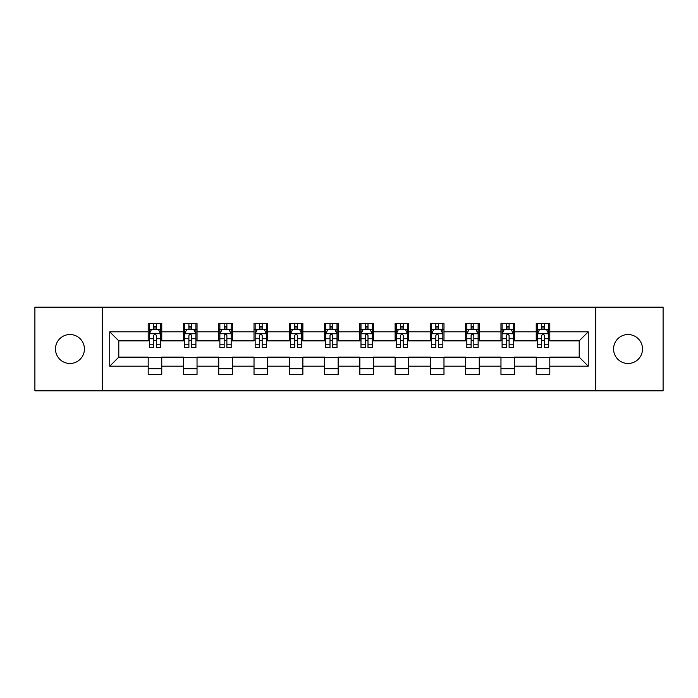 <?xml version="1.0" encoding="UTF-8"?>
<svg xmlns="http://www.w3.org/2000/svg" width="698" height="698" viewBox="0 0 698 698"><rect width="100%" height="100%" fill="white"/><g stroke="black" fill="none" stroke-linecap="round" stroke-linejoin="round"><path stroke-width="1.05" d="M628.052 334.525A14.475 14.475 0 0 0 613.577 349A14.475 14.475 0 0 0 628.052 363.475A14.475 14.475 0 0 0 642.518 349A14.475 14.475 0 0 0 628.052 334.525M69.948 334.525A14.475 14.475 0 0 0 55.482 349A14.475 14.475 0 0 0 69.948 363.475A14.475 14.475 0 0 0 84.423 349A14.475 14.475 0 0 0 69.948 334.525M595.708 390.836L663.1 390.836L663.1 307.164L595.708 307.164L595.708 390.836L102.292 390.836L102.292 307.164L34.9 307.164L34.9 390.836L102.292 390.836M595.708 307.164L102.292 307.164M549.806 331.812L549.806 323.558L536.239 323.558L536.239 331.812L514.531 331.812L514.531 323.558L500.963 323.558L500.963 331.812L479.256 331.812L479.256 323.558L465.688 323.558L465.688 331.812L443.98 331.812L443.98 323.558L430.404 323.558L430.404 331.812L408.696 331.812L408.696 323.558L395.129 323.558L395.129 331.812L373.421 331.812L373.421 323.558L359.854 323.558L359.854 331.812L338.146 331.812L338.146 323.558L324.579 323.558L324.579 331.812L302.871 331.812L302.871 323.558L289.304 323.558L289.304 331.812L267.596 331.812L267.596 323.558L254.02 323.558L254.02 331.812L232.312 331.812L232.312 323.558L218.744 323.558L218.744 331.812L197.037 331.812L197.037 323.558L183.469 323.558L183.469 331.812L161.762 331.812L161.762 323.558L148.194 323.558L148.194 331.812L109.752 331.812L109.752 366.188L118.8 357.14L148.194 357.14L148.194 374.442L161.762 374.442L161.762 357.14L183.469 357.14L183.469 374.442L197.037 374.442L197.037 357.14L218.744 357.14L218.744 374.442L232.312 374.442L232.312 357.14L254.02 357.14L254.02 374.442L267.596 374.442L267.596 357.14L289.304 357.14L289.304 374.442L302.871 374.442L302.871 357.14L324.579 357.14L324.579 374.442L338.146 374.442L338.146 357.14L359.854 357.14L359.854 374.442L373.421 374.442L373.421 357.14L395.129 357.14L395.129 374.442L408.696 374.442L408.696 357.14L430.404 357.14L430.404 374.442L443.98 374.442L443.98 357.14L465.688 357.14L465.688 374.442L479.256 374.442L479.256 357.14L500.963 357.14L500.963 374.442L514.531 374.442L514.531 357.14L536.239 357.14L536.239 374.442L549.806 374.442L549.806 357.14L579.2 357.14L579.2 340.86L549.806 340.86L549.806 331.812L588.248 331.812L588.248 366.188L549.806 366.188M536.239 366.188L514.531 366.188M500.963 366.188L479.256 366.188M465.688 366.188L443.98 366.188M430.404 366.188L408.696 366.188M395.129 366.188L373.421 366.188M359.854 366.188L338.146 366.188M324.579 366.188L302.871 366.188M289.304 366.188L267.596 366.188M254.02 366.188L232.312 366.188M218.744 366.188L197.037 366.188M183.469 366.188L161.762 366.188M148.194 366.188L109.752 366.188M536.239 331.812L536.239 340.86L514.531 340.86L514.531 331.812M500.963 331.812L500.963 340.86L479.256 340.86L479.256 331.812M465.688 331.812L465.688 340.86L443.98 340.86L443.98 331.812M430.404 331.812L430.404 340.86L408.696 340.86L408.696 331.812M395.129 331.812L395.129 340.86L373.421 340.86L373.421 331.812M359.854 331.812L359.854 340.86L338.146 340.86L338.146 331.812M324.579 331.812L324.579 340.86L302.871 340.86L302.871 331.812M289.304 331.812L289.304 340.86L267.596 340.86L267.596 331.812M254.02 331.812L254.02 340.86L232.312 340.86L232.312 331.812M218.744 331.812L218.744 340.86L197.037 340.86L197.037 331.812M183.469 331.812L183.469 340.86L161.762 340.86L161.762 331.812M148.194 331.812L148.194 340.86L118.8 340.86L109.752 331.812M118.8 340.86L118.8 357.14M588.248 366.188L579.2 357.14M579.2 340.86L588.248 331.812M148.194 329.212L149.32 329.212M153.621 329.212L156.335 329.212M160.627 329.212L161.762 329.212M148.194 340.633L149.32 340.633M153.621 340.633L156.335 340.633M160.627 340.633L161.762 340.633M148.194 357.367L161.762 357.367M148.194 368.788L161.762 368.788M183.469 357.367L197.037 357.367M183.469 368.788L197.037 368.788M183.469 329.212L184.604 329.212M188.896 329.212L191.61 329.212M195.911 329.212L197.037 329.212M183.469 340.633L184.604 340.633M188.896 340.633L191.61 340.633M195.911 340.633L197.037 340.633M218.744 357.367L232.312 357.367M218.744 368.788L232.312 368.788M218.744 329.212L219.879 329.212M224.171 329.212L226.885 329.212M231.186 329.212L232.312 329.212M218.744 340.633L219.879 340.633M224.171 340.633L226.885 340.633M231.186 340.633L232.312 340.633M254.02 357.367L267.596 357.367M254.02 368.788L267.596 368.788M254.02 329.212L255.154 329.212M259.455 329.212L262.169 329.212M266.462 329.212L267.596 329.212M254.02 340.633L255.154 340.633M259.455 340.633L262.169 340.633M266.462 340.633L267.596 340.633M289.304 357.367L302.871 357.367M289.304 368.788L302.871 368.788M289.304 329.212L290.429 329.212M294.731 329.212L297.444 329.212M301.737 329.212L302.871 329.212M289.304 340.633L290.429 340.633M294.731 340.633L297.444 340.633M301.737 340.633L302.871 340.633M324.579 357.367L338.146 357.367M324.579 368.788L338.146 368.788M324.579 329.212L325.704 329.212M330.006 329.212L332.719 329.212M337.012 329.212L338.146 329.212M324.579 340.633L325.704 340.633M330.006 340.633L332.719 340.633M337.012 340.633L338.146 340.633M359.854 357.367L373.421 357.367M359.854 368.788L373.421 368.788M359.854 329.212L360.988 329.212M365.281 329.212L367.994 329.212M372.296 329.212L373.421 329.212M359.854 340.633L360.988 340.633M365.281 340.633L367.994 340.633M372.296 340.633L373.421 340.633M395.129 357.367L408.696 357.367M395.129 368.788L408.696 368.788M395.129 329.212L396.263 329.212M400.556 329.212L403.269 329.212M407.571 329.212L408.696 329.212M395.129 340.633L396.263 340.633M400.556 340.633L403.269 340.633M407.571 340.633L408.696 340.633M430.404 357.367L443.98 357.367M430.404 368.788L443.98 368.788M430.404 329.212L431.539 329.212M435.831 329.212L438.545 329.212M442.846 329.212L443.98 329.212M430.404 340.633L431.539 340.633M435.831 340.633L438.545 340.633M442.846 340.633L443.98 340.633M465.688 357.367L479.256 357.367M465.688 368.788L479.256 368.788M465.688 329.212L466.814 329.212M471.115 329.212L473.829 329.212M478.121 329.212L479.256 329.212M465.688 340.633L466.814 340.633M471.115 340.633L473.829 340.633M478.121 340.633L479.256 340.633M500.963 357.367L514.531 357.367M500.963 368.788L514.531 368.788M500.963 329.212L502.089 329.212M506.39 329.212L509.104 329.212M513.396 329.212L514.531 329.212M500.963 340.633L502.089 340.633M506.39 340.633L509.104 340.633M513.396 340.633L514.531 340.633M536.239 357.367L549.806 357.367M536.239 368.788L549.806 368.788M536.239 329.212L537.373 329.212M541.665 329.212L544.379 329.212M548.68 329.212L549.806 329.212M536.239 340.633L537.373 340.633M541.665 340.633L544.379 340.633M548.68 340.633L549.806 340.633M156.335 326.498L153.621 326.498M160.627 344.812L156.335 344.812L156.335 347.639L160.627 347.639L160.627 333.845L158.367 329.325L151.588 329.325L149.32 333.845L149.32 347.639L153.621 347.639L153.621 344.812L149.32 344.812M149.32 333.845L149.32 323.558M160.627 333.845L160.627 323.558M153.621 329.325L153.621 323.558M156.335 323.558L156.335 329.325M156.335 344.812L156.335 335.546C155.427 333.801 154.528 333.801 153.621 335.546L153.621 344.812M191.61 326.498L188.896 326.498M195.911 344.812L191.61 344.812L191.61 347.639L195.911 347.639L195.911 333.845L193.643 329.325L186.863 329.325L184.604 333.845L184.604 347.639L188.896 347.639L188.896 344.812L184.604 344.812M184.604 333.845L184.604 323.558M195.911 333.845L195.911 323.558M188.896 329.325L188.896 323.558M191.61 323.558L191.61 329.325M191.61 344.812L191.61 335.546C190.711 333.801 189.804 333.801 188.896 335.546L188.896 344.812M226.885 326.498L224.171 326.498M231.186 344.812L226.885 344.812L226.885 347.639L231.186 347.639L231.186 333.845L228.927 329.325L222.139 329.325L219.879 333.845L219.879 347.639L224.171 347.639L224.171 344.812L219.879 344.812M219.879 333.845L219.879 323.558M231.186 333.845L231.186 323.558M224.171 329.325L224.171 323.558M226.885 323.558L226.885 329.325M226.885 344.812L226.885 335.546C225.986 333.801 225.079 333.801 224.171 335.546L224.171 344.812M262.169 326.498L259.455 326.498M266.462 344.812L262.169 344.812L262.169 347.639L266.462 347.639L266.462 333.845L264.202 329.325L257.414 329.325L255.154 333.845L255.154 347.639L259.455 347.639L259.455 344.812L255.154 344.812M255.154 333.845L255.154 323.558M266.462 333.845L266.462 323.558M259.455 329.325L259.455 323.558M262.169 323.558L262.169 329.325M262.169 344.812L262.169 335.546C261.261 333.801 260.354 333.801 259.455 335.546L259.455 344.812M297.444 326.498L294.731 326.498M301.737 344.812L297.444 344.812L297.444 347.639L301.737 347.639L301.737 333.845L299.477 329.325L292.689 329.325L290.429 333.845L290.429 347.639L294.731 347.639L294.731 344.812L290.429 344.812M290.429 333.845L290.429 323.558M301.737 333.845L301.737 323.558M294.731 329.325L294.731 323.558M297.444 323.558L297.444 329.325M297.444 344.812L297.444 335.546C296.537 333.801 295.638 333.801 294.731 335.546L294.731 344.812M332.719 326.498L330.006 326.498M337.012 344.812L332.719 344.812L332.719 347.639L337.012 347.639L337.012 333.845L334.752 329.325L327.973 329.325L325.704 333.845L325.704 347.639L330.006 347.639L330.006 344.812L325.704 344.812M325.704 333.845L325.704 323.558M337.012 333.845L337.012 323.558M330.006 329.325L330.006 323.558M332.719 323.558L332.719 329.325M332.719 344.812L332.719 335.546C331.812 333.801 330.913 333.801 330.006 335.546L330.006 344.812M367.994 326.498L365.281 326.498M372.296 344.812L367.994 344.812L367.994 347.639L372.296 347.639L372.296 333.845L370.027 329.325L363.248 329.325L360.988 333.845L360.988 347.639L365.281 347.639L365.281 344.812L360.988 344.812M360.988 333.845L360.988 323.558M372.296 333.845L372.296 323.558M365.281 329.325L365.281 323.558M367.994 323.558L367.994 329.325M367.994 344.812L367.994 335.546C367.096 333.801 366.188 333.801 365.281 335.546L365.281 344.812M403.269 326.498L400.556 326.498M407.571 344.812L403.269 344.812L403.269 347.639L407.571 347.639L407.571 333.845L405.311 329.325L398.523 329.325L396.263 333.845L396.263 347.639L400.556 347.639L400.556 344.812L396.263 344.812M396.263 333.845L396.263 323.558M407.571 333.845L407.571 323.558M400.556 329.325L400.556 323.558M403.269 323.558L403.269 329.325M403.269 344.812L403.269 335.546C402.371 333.801 401.463 333.801 400.556 335.546L400.556 344.812M438.545 326.498L435.831 326.498M442.846 344.812L438.545 344.812L438.545 347.639L442.846 347.639L442.846 333.845L440.586 329.325L433.798 329.325L431.539 333.845L431.539 347.639L435.831 347.639L435.831 344.812L431.539 344.812M431.539 333.845L431.539 323.558M442.846 333.845L442.846 323.558M435.831 329.325L435.831 323.558M438.545 323.558L438.545 329.325M438.545 344.812L438.545 335.546C437.646 333.801 436.739 333.801 435.831 335.546L435.831 344.812M473.829 326.498L471.115 326.498M478.121 344.812L473.829 344.812L473.829 347.639L478.121 347.639L478.121 333.845L475.862 329.325L469.073 329.325L466.814 333.845L466.814 347.639L471.115 347.639L471.115 344.812L466.814 344.812M466.814 333.845L466.814 323.558M478.121 333.845L478.121 323.558M471.115 329.325L471.115 323.558M473.829 323.558L473.829 329.325M473.829 344.812L473.829 335.546C472.921 333.801 472.014 333.801 471.115 335.546L471.115 344.812M509.104 326.498L506.39 326.498M513.396 344.812L509.104 344.812L509.104 347.639L513.396 347.639L513.396 333.845L511.137 329.325L504.357 329.325L502.089 333.845L502.089 347.639L506.39 347.639L506.39 344.812L502.089 344.812M502.089 333.845L502.089 323.558M513.396 333.845L513.396 323.558M506.39 329.325L506.39 323.558M509.104 323.558L509.104 329.325M509.104 344.812L509.104 335.546C508.196 333.801 507.298 333.801 506.39 335.546L506.39 344.812M544.379 326.498L541.665 326.498M548.68 344.812L544.379 344.812L544.379 347.639L548.68 347.639L548.68 333.845L546.412 329.325L539.633 329.325L537.373 333.845L537.373 347.639L541.665 347.639L541.665 344.812L537.373 344.812M537.373 333.845L537.373 323.558M548.68 333.845L548.68 323.558M541.665 329.325L541.665 323.558M544.379 323.558L544.379 329.325M544.379 344.812L544.379 335.546C543.48 333.801 542.573 333.801 541.665 335.546L541.665 344.812M160.575 333.74L149.381 333.74M149.32 329.596L151.449 329.596M158.507 329.596L160.627 329.596M153.621 338.748L149.32 338.748M160.627 338.748L156.335 338.748M156.335 327.938L153.621 327.938M195.85 333.74L184.656 333.74M184.604 329.596L186.724 329.596M193.782 329.596L195.911 329.596M188.896 338.748L184.604 338.748M195.911 338.748L191.61 338.748M191.61 327.938L188.896 327.938M231.125 333.74L219.931 333.74M219.879 329.596L221.999 329.596M229.057 329.596L231.186 329.596M224.171 338.748L219.879 338.748M231.186 338.748L226.885 338.748M226.885 327.938L224.171 327.938M266.4 333.74L255.215 333.74M255.154 329.596L257.283 329.596M264.333 329.596L266.462 329.596M259.455 338.748L255.154 338.748M266.462 338.748L262.169 338.748M262.169 327.938L259.455 327.938M301.684 333.74L290.49 333.74M290.429 329.596L292.558 329.596M299.616 329.596L301.737 329.596M294.731 338.748L290.429 338.748M301.737 338.748L297.444 338.748M297.444 327.938L294.731 327.938M336.959 333.74L325.765 333.74M325.704 329.596L327.833 329.596M334.892 329.596L337.012 329.596M330.006 338.748L325.704 338.748M337.012 338.748L332.719 338.748M332.719 327.938L330.006 327.938M372.235 333.74L361.041 333.74M360.988 329.596L363.108 329.596M370.167 329.596L372.296 329.596M365.281 338.748L360.988 338.748M372.296 338.748L367.994 338.748M367.994 327.938L365.281 327.938M407.51 333.74L396.316 333.74M396.263 329.596L398.384 329.596M405.442 329.596L407.571 329.596M400.556 338.748L396.263 338.748M407.571 338.748L403.269 338.748M403.269 327.938L400.556 327.938M442.785 333.74L431.6 333.74M431.539 329.596L433.667 329.596M440.717 329.596L442.846 329.596M435.831 338.748L431.539 338.748M442.846 338.748L438.545 338.748M438.545 327.938L435.831 327.938M478.069 333.74L466.875 333.74M466.814 329.596L468.943 329.596M476.001 329.596L478.121 329.596M471.115 338.748L466.814 338.748M478.121 338.748L473.829 338.748M473.829 327.938L471.115 327.938M513.344 333.74L502.15 333.74M502.089 329.596L504.218 329.596M511.276 329.596L513.396 329.596M506.39 338.748L502.089 338.748M513.396 338.748L509.104 338.748M509.104 327.938L506.39 327.938M548.619 333.74L537.425 333.74M537.373 329.596L539.493 329.596M546.551 329.596L548.68 329.596M541.665 338.748L537.373 338.748M548.68 338.748L544.379 338.748M544.379 327.938L541.665 327.938"/></g></svg>
